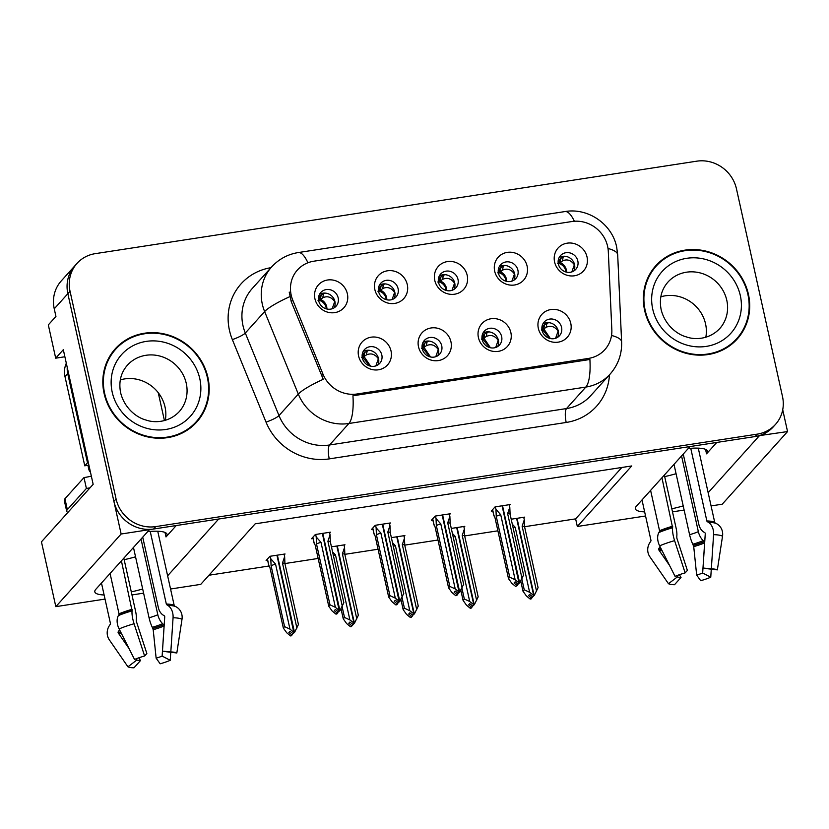<?xml version="1.0" encoding="UTF-8"?>
<svg xmlns="http://www.w3.org/2000/svg" width="829" height="829" viewBox="0 0 829 829"><rect width="100%" height="100%" fill="white"/><g stroke="black" fill="none" stroke-linecap="round" stroke-linejoin="round"><path stroke-width="1.24" d="M688.236 448.52A36.507 7.907 -12.5 0 1 707.572 451.256A36.507 7.907 -12.5 0 1 706.536 453.836L716.774 442.448M176.256 525.534L166.007 536.933A36.507 7.907 167.5 0 0 167.043 534.353A36.507 7.907 167.5 0 0 147.707 531.617M438.531 282.42A10.269 9.596 42 0 0 445.898 290.357A10.269 9.596 42 0 0 455.898 287.787A10.269 9.596 42 0 0 458.002 279.425A10.269 9.596 42 0 0 450.634 271.487A10.269 9.596 42 0 0 440.634 274.057A10.269 9.596 42 0 0 438.531 282.42M439.246 276.098A10.269 9.596 -138 0 1 454.738 283.062A10.269 9.596 -138 0 1 454.023 289.383M434.769 280.389A17.119 15.989 42 0 0 454.603 294.212A17.119 15.989 42 0 0 467.214 275.404A17.119 15.989 42 0 0 447.37 261.591A17.119 15.989 42 0 0 434.769 280.389M482.188 339.579A10.269 9.596 42 0 0 489.556 347.527A10.269 9.596 42 0 0 499.555 344.957A10.269 9.596 42 0 0 501.649 336.595A10.269 9.596 42 0 0 494.281 328.647A10.269 9.596 42 0 0 484.281 331.217A10.269 9.596 42 0 0 482.188 339.579M482.903 333.268A10.269 9.596 -138 0 1 498.384 340.222A10.269 9.596 -138 0 1 497.669 346.543M478.416 337.558A17.119 15.989 42 0 0 498.26 351.372A17.119 15.989 42 0 0 510.861 332.564A17.119 15.989 42 0 0 491.027 318.75A17.119 15.989 42 0 0 478.416 337.558M498.447 273.207A10.269 9.596 42 0 0 505.814 281.155A10.269 9.596 42 0 0 515.814 278.585A10.269 9.596 42 0 0 517.918 270.223A10.269 9.596 42 0 0 510.55 262.275A10.269 9.596 42 0 0 500.55 264.845A10.269 9.596 42 0 0 498.447 273.207M499.162 266.886A10.269 9.596 -138 0 1 514.654 273.85A10.269 9.596 -138 0 1 513.928 280.171M494.685 271.187A17.119 15.989 42 0 0 514.519 285A17.119 15.989 42 0 0 527.13 266.192A17.119 15.989 42 0 0 507.286 252.379A17.119 15.989 42 0 0 494.685 271.187M558.363 264.005A10.269 9.596 42 0 0 565.73 271.943A10.269 9.596 42 0 0 575.73 269.373A10.269 9.596 42 0 0 577.834 261.011A10.269 9.596 42 0 0 570.466 253.063A10.269 9.596 42 0 0 560.456 255.643A10.269 9.596 42 0 0 558.363 264.005M559.078 257.684A10.269 9.596 -138 0 1 574.559 264.638A10.269 9.596 -138 0 1 573.844 270.959M554.591 261.974A17.119 15.989 42 0 0 574.435 275.788A17.119 15.989 42 0 0 587.036 256.98A17.119 15.989 42 0 0 567.202 243.166A17.119 15.989 42 0 0 554.591 261.974M378.615 291.632A10.269 9.596 42 0 0 385.982 299.57A10.269 9.596 42 0 0 395.993 297A10.269 9.596 42 0 0 398.086 288.637A10.269 9.596 42 0 0 390.718 280.699A10.269 9.596 42 0 0 380.718 283.269A10.269 9.596 42 0 0 378.615 291.632M379.34 285.311A10.269 9.596 -138 0 1 394.822 292.274A10.269 9.596 -138 0 1 394.107 298.595M374.853 289.601A17.119 15.989 42 0 0 394.687 303.424A17.119 15.989 42 0 0 407.298 284.616A17.119 15.989 42 0 0 387.454 270.793A17.119 15.989 42 0 0 374.853 289.601M318.709 300.844A10.269 9.596 42 0 0 326.066 308.782A10.269 9.596 42 0 0 336.077 306.212A10.269 9.596 42 0 0 338.17 297.849A10.269 9.596 42 0 0 330.802 289.912A10.269 9.596 42 0 0 320.802 292.482A10.269 9.596 42 0 0 318.709 300.844M319.424 294.523A10.269 9.596 -138 0 1 334.906 301.487A10.269 9.596 -138 0 1 334.191 307.797M314.937 298.813A17.119 15.989 42 0 0 334.781 312.626A17.119 15.989 42 0 0 347.382 293.829A17.119 15.989 42 0 0 327.548 280.005A17.119 15.989 42 0 0 314.937 298.813M362.356 358.004A10.269 9.596 42 0 0 369.724 365.941A10.269 9.596 42 0 0 379.723 363.371A10.269 9.596 42 0 0 381.827 355.009A10.269 9.596 42 0 0 374.459 347.071A10.269 9.596 42 0 0 364.449 349.641A10.269 9.596 42 0 0 362.356 358.004M363.071 351.683A10.269 9.596 -138 0 1 378.552 358.646A10.269 9.596 -138 0 1 377.837 364.967M358.584 355.973A17.119 15.989 42 0 0 378.428 369.796A17.119 15.989 42 0 0 391.029 350.988A17.119 15.989 42 0 0 371.195 337.175A17.119 15.989 42 0 0 358.584 355.973M422.272 348.791A10.269 9.596 42 0 0 429.64 356.739A10.269 9.596 42 0 0 439.639 354.17A10.269 9.596 42 0 0 441.733 345.807A10.269 9.596 42 0 0 434.375 337.859A10.269 9.596 42 0 0 424.365 340.429A10.269 9.596 42 0 0 422.272 348.791M422.987 342.47A10.269 9.596 -138 0 1 438.468 349.434A10.269 9.596 -138 0 1 437.753 355.755M418.5 346.771A17.119 15.989 42 0 0 438.344 360.584A17.119 15.989 42 0 0 450.945 341.776A17.119 15.989 42 0 0 431.111 327.963A17.119 15.989 42 0 0 418.5 346.771M542.104 330.377A10.269 9.596 42 0 0 549.461 338.315A10.269 9.596 42 0 0 559.471 335.745A10.269 9.596 42 0 0 561.565 327.382A10.269 9.596 42 0 0 554.197 319.445A10.269 9.596 42 0 0 544.197 322.015A10.269 9.596 42 0 0 542.104 330.377M542.819 324.056A10.269 9.596 -138 0 1 558.3 331.009A10.269 9.596 -138 0 1 557.585 337.33M538.332 328.346A17.119 15.989 42 0 0 558.166 342.159A17.119 15.989 42 0 0 570.777 323.362A17.119 15.989 42 0 0 550.933 309.538A17.119 15.989 42 0 0 538.332 328.346M291.176 295.041A30.808 28.777 42 0 0 292.751 300.077L322.978 374.148A30.808 28.777 42 0 0 357.112 393.982L588.455 358.429A30.808 28.777 42 0 0 604.849 349.662A30.808 28.777 42 0 0 611.833 329.745L608.31 251.57A30.808 28.777 42 0 0 571.906 221.53L313.87 261.197A30.808 28.777 42 0 0 297.466 269.953A30.808 28.777 42 0 0 291.176 295.041M64.88 356.76L55.698 358.18L48.32 324.895L55.937 316.429L54.248 308.813A34.227 31.979 42 0 1 61.242 280.938L74.848 265.808A34.227 31.979 42 0 0 67.854 293.684L121.138 534.011L149.469 529.658L95.853 589.274A36.507 7.907 167.5 0 0 94.817 591.854A36.507 7.907 167.5 0 0 104.112 594.973M131.293 591.875A36.507 7.907 167.5 0 0 142.681 588.984M124.153 559.689A36.507 7.907 167.5 0 0 135.541 556.798M759.157 435.66L787.55 431.567L782.721 409.775M167.624 575.803L218.69 519.016L689.997 446.562L636.382 506.187A36.507 7.907 167.5 0 0 635.346 508.768A36.507 7.907 167.5 0 0 644.641 511.876M55.698 358.18L63.315 349.703L93.159 484.333L41.45 541.834L55.823 606.652L121.138 534.011M711.085 505.918L722.235 504.198L787.55 431.567M708.153 492.706L759.219 435.919M671.822 508.778A36.507 7.907 167.5 0 0 683.21 505.897M645.553 515.99L577.316 526.477L631.739 465.95L255.166 523.835L200.742 584.372L170.556 589.004M143.604 593.149L131.977 594.942M105.024 599.087L55.823 606.652M684.132 510.063L672.506 511.845M164.432 420.593L158.235 392.666M524.591 526.716L575.627 518.871L577.316 526.477M208.949 575.233L269.145 565.979M284.938 563.554L318.149 558.445M344.854 554.342L378.065 549.233M404.77 545.13L437.981 540.031M464.686 535.928L497.897 530.819M575.627 518.871L621.843 467.473M463.991 527.244L464.8 526.342L451.287 528.425M404.075 536.456L404.884 535.555L391.371 537.627M344.159 545.669L344.968 544.767L331.455 546.839M284.243 554.881L285.052 553.979L269.912 556.3L266.109 560.539L267.643 560.3M523.907 518.032L524.716 517.13L511.203 519.213M449.494 514.664L450.302 513.762L435.163 516.084L431.349 520.322L432.883 520.084M389.578 523.866L390.386 522.964L375.247 525.296L371.433 529.534L372.967 529.296M329.662 533.078L330.47 532.177L315.331 534.508L311.517 538.746L313.051 538.508M509.4 505.452L510.218 504.55L495.079 506.871L491.265 511.11L492.799 510.882M676.07 473.701A36.507 7.907 -12.5 0 1 664.682 476.592M104.091 393.412A54.766 51.16 42 0 0 143.376 435.764A54.766 51.16 42 0 0 196.722 422.054A54.766 51.16 42 0 0 207.913 377.454A54.766 51.16 42 0 0 168.629 335.103A54.766 51.16 42 0 0 115.283 348.812A54.766 51.16 42 0 0 104.091 393.412M195.613 423.246A54.766 51.16 42 0 0 200.431 416.376M644.62 310.326A54.766 51.16 42 0 0 683.904 352.677A54.766 51.16 42 0 0 737.25 338.968A54.766 51.16 42 0 0 748.442 294.368A54.766 51.16 42 0 0 709.158 252.016A54.766 51.16 42 0 0 655.801 265.726A54.766 51.16 42 0 0 644.62 310.326M736.142 340.159A54.766 51.16 42 0 0 740.95 333.279M588.455 358.429L587.098 359.931L589.885 359.34A39.937 11.316 81.3 0 1 585.834 387.07L348.885 423.495A45.636 42.631 -138 0 1 298.316 394.096A39.937 6.559 -22.2 0 1 323.248 379.309L291.269 301.725L289.228 292.098M77.024 263.384L74.848 265.808A34.227 31.979 42 0 0 67.854 293.684L113.905 501.39A34.227 31.979 42 0 0 153.583 529.026L755.105 436.551A34.227 31.979 42 0 0 773.322 426.821L775.498 424.396A34.227 31.979 42 0 0 782.493 396.521L736.453 188.815A34.227 31.979 42 0 0 696.774 161.178L95.252 253.653A34.227 31.979 42 0 0 77.024 263.384A34.227 31.979 42 0 0 70.04 291.259L116.081 498.965A34.227 31.979 42 0 0 155.759 526.602L757.281 434.137A34.227 31.979 42 0 0 775.498 424.396M587.098 359.931L352.947 395.765A39.937 11.316 -98.7 0 1 348.885 423.495L329.559 444.986L566.508 408.562A45.636 42.631 42 0 0 590.797 395.578L610.123 374.086A45.636 42.631 -138 0 1 585.834 387.07L566.508 408.562A11.409 3.233 -98.7 0 0 566.197 422.458L329.248 458.883A57.046 53.294 -138 0 1 266.036 422.137L232.358 339.61A57.046 53.294 -138 0 1 270.959 267.684M661.065 261.446A54.766 51.16 42 0 0 654.734 266.948M120.537 344.532A54.766 51.16 42 0 0 114.215 350.045M548.684 322.636L544.539 324.75L543.762 328.854L542.612 329.838L543.544 325.59L541.948 327.642M541.907 329.175L541.876 327.631M555.606 338.273L558.104 331.123C554.788 326.481 550.808 325.196 546.166 327.3L546.943 323.186M550.373 338.553L543.762 328.854L546.166 327.3M541.959 329.134L541.441 330.025M543.544 325.59L544.539 324.75M542.125 330.46L542.612 329.838L549.648 338.367M495.39 506.83L495.949 509.338L500.716 514.705L515.13 579.709L518.954 582.86L517.856 584.072L515.141 581.823L514.053 583.025L516.768 585.274L518.457 583.678M502.529 505.731L519.607 582.756L523.586 575.077L510.094 514.229A7.762 1.679 167.5 0 0 507.638 513.638L522.052 578.642M509.234 504.695L509.794 507.213L507.638 513.638M509.794 507.213L510.094 514.229M495.949 509.338L496.25 516.353L509.742 577.212L508.488 578.601L494.996 517.742L493.856 515.172M517.659 585.139L515.679 586.486L516.768 585.274M508.488 578.601L511.866 583.336L515.679 586.486M518.954 582.86L502.105 505.794M518.446 583.637L519.835 582.725M509.742 577.212L515.13 579.709M500.716 514.705A7.762 1.679 167.5 0 0 496.25 516.353M519.172 582.818L517.856 584.072M518.519 583.968L519.607 582.756M558.207 261.27L560.808 258.379L560.031 262.492C563.305 263.881 565.43 266.368 566.404 269.953L566.621 272.171M574.59 264.752L574.373 264.772C571.036 260.119 567.057 258.835 562.435 260.928L563.202 256.814L564.963 256.265M563.202 256.814L560.808 258.379M512.312 524.229L515.213 527.285L529.627 592.289L533.679 595.409L516.602 518.384M533.679 595.409L532.363 596.652L529.638 594.403L528.55 595.616L531.275 597.864L530.177 599.077L531.068 598.942L532.954 596.258M533.451 595.44L532.363 596.652M534.332 595.305L533.016 596.548L534.332 595.305L538.083 587.668L524.591 526.809A7.762 1.679 -12.5 0 0 522.135 526.228L524.291 519.793L524.591 526.809M517.027 518.312L534.104 595.346M515.213 527.285A7.762 1.679 167.5 0 0 513.13 527.928M521.845 579.015L524.239 589.792L529.627 592.289M530.177 599.077L526.363 595.927L522.985 591.191L520.747 581.046M524.239 589.792L522.985 591.191M531.275 597.864L532.156 597.73M536.55 591.222L522.135 526.228M524.291 519.793L523.731 517.286M558.176 262.803L558.145 261.259M562.435 260.928L558.383 264.099M574.373 264.772L571.823 271.912M558.218 262.772L557.699 263.653M488.768 331.849L484.623 333.963L483.846 338.066L482.696 339.051L483.639 334.802L482.032 336.854M481.991 338.377L481.96 336.843M495.69 347.486L498.188 340.336C494.872 335.683 490.892 334.408 486.25 336.501L487.027 332.398M490.457 347.765L483.846 338.066L486.25 336.501M482.043 338.346L481.525 339.227M483.639 334.802L484.623 333.963M482.209 339.672L482.696 339.051L489.732 347.579M435.484 516.042L436.033 518.55L440.8 523.918L455.214 588.911L459.038 592.072L457.95 593.274L455.225 591.025L454.137 592.238L456.862 594.486L458.541 592.89M442.613 514.944L459.691 591.968L463.67 584.29L450.178 523.441A7.762 1.679 167.5 0 0 447.722 522.85L462.136 587.854M449.318 513.907L449.878 516.426L447.722 522.85M449.878 516.426L450.178 523.441M436.033 518.55L436.334 525.565L449.826 586.424L448.572 587.813L435.09 526.954L433.94 524.384M457.743 594.352L456.655 595.564L455.774 595.699L456.862 594.486M448.572 587.813L451.95 592.548L455.774 595.699M459.038 592.072L442.189 515.006M458.53 592.849L459.919 591.927M449.826 586.424L455.214 588.911M440.8 523.918A7.762 1.679 167.5 0 0 436.334 525.565M459.266 592.03L457.95 593.274M458.603 593.181L459.691 591.968M428.852 341.061L424.707 343.175L423.94 347.278L422.78 348.263L423.723 344.014L422.116 346.066M422.075 347.589L422.044 346.045M435.774 356.698L438.272 349.548C434.956 344.895 430.976 343.62 426.334 345.714L427.111 341.61M430.541 356.967L423.94 347.278L426.334 345.714M422.127 347.558L421.609 348.439M423.723 344.014L424.717 343.165M422.293 348.885L422.78 348.263L429.816 356.791M375.568 525.244L376.128 527.762L380.894 533.12L395.298 598.124L399.122 601.274L398.034 602.486L395.309 600.237L394.221 601.45L396.946 603.699L398.625 602.092M382.708 524.146L399.775 601.18L403.754 593.502L390.262 532.643A7.762 1.679 167.5 0 0 387.817 532.063L402.22 597.067M389.412 523.12L389.962 525.638L387.817 532.063M389.962 525.638L390.262 532.643M376.128 527.762L376.418 534.778L389.91 595.626L388.666 597.025L375.174 536.166L374.024 533.586M397.827 603.564L396.739 604.776L395.858 604.911L396.946 603.699M388.666 597.025L392.034 601.761L395.858 604.911M399.122 601.274L382.324 524.208M398.614 602.051L400.003 601.139M389.91 595.626L395.298 598.124M380.894 533.12A7.762 1.679 167.5 0 0 376.418 534.778M399.35 601.243L398.034 602.486M398.687 602.382L399.775 601.18M368.936 350.273L364.801 352.387L364.024 356.491L362.864 357.475L363.807 353.216L362.2 355.278M362.159 356.802L362.138 355.258M375.858 365.91L378.356 358.76C375.04 354.107 371.06 352.833 366.418 354.926L367.195 350.822M370.625 366.18L364.024 356.491L366.418 354.926M362.211 356.771L361.693 357.651M363.807 353.216L364.801 352.377M362.377 358.097L362.864 357.475L369.9 366.003M315.652 534.456L316.212 536.974L320.978 542.332L335.382 607.336L339.206 610.486L338.118 611.698L335.393 609.45L334.305 610.662L337.03 612.911L340.097 610.351L343.838 602.714L330.346 541.855A7.762 1.679 167.5 0 0 327.901 541.275L342.304 606.268M322.792 533.358L339.869 610.382M329.496 532.332L330.056 534.84L327.901 541.275M330.056 534.84L330.346 541.855M316.212 536.974L316.512 543.99L329.994 604.838L328.75 606.227L315.258 545.378L314.108 542.798M337.911 612.776L336.823 613.988L335.942 614.123L337.03 612.911M328.75 606.227L332.118 610.973L335.942 614.123M339.206 610.486L322.357 533.43M338.781 611.595L340.097 610.351M329.994 604.838L335.382 607.336M320.978 542.332A7.762 1.679 167.5 0 0 316.512 543.99M339.434 610.455L338.118 611.698M498.291 270.482L500.892 267.58L500.115 271.705C503.4 273.083 505.524 275.58 506.488 279.166L506.706 281.383M514.674 273.964L514.457 273.984C511.12 269.332 507.141 268.047 502.519 270.14L503.286 266.026L505.058 265.477M503.286 266.026L500.892 267.58M452.396 533.441L455.308 536.498L469.711 601.502L473.763 604.621L456.686 527.596M473.763 604.621L472.447 605.864L469.722 603.616L468.634 604.828L471.359 607.077L470.271 608.289L471.152 608.144L473.038 605.471M473.535 604.652L472.447 605.864M474.416 604.517L473.1 605.761L474.416 604.517L478.167 596.88L464.675 536.021A7.762 1.679 -12.5 0 0 462.23 535.43L464.375 529.006L464.675 536.021M457.121 527.524L474.188 604.548M455.308 536.498A7.762 1.679 167.5 0 0 453.214 537.13M461.94 588.227L464.323 599.004L469.711 601.502M470.271 608.289L466.447 605.129L463.079 600.393L460.831 590.258M464.323 599.004L463.079 600.393M471.359 607.077L472.24 606.942M476.634 600.434L462.23 535.43M464.375 529.006L463.825 526.498M498.26 272.016L498.229 270.472M502.519 270.14L498.467 273.311M514.457 273.984L511.918 281.124M498.302 271.974L497.783 272.865M438.375 279.694L440.976 276.793L440.199 280.907C443.484 282.295 445.608 284.782 446.572 288.378L446.79 290.596M454.758 283.166L454.541 283.186C451.204 278.544 447.225 277.259 442.603 279.352L443.37 275.238L445.142 274.689M443.37 275.238L440.976 276.793M392.48 542.643L395.392 545.71L409.795 610.714L413.847 613.833L396.77 536.798M413.847 613.833L412.531 615.077L409.806 612.828L408.718 614.04L411.443 616.289L410.355 617.491L411.236 617.356L413.122 614.683M413.619 613.864L412.531 615.077M414.51 613.729L413.194 614.973L414.51 613.729L418.251 606.092L404.759 545.233A7.762 1.679 -12.5 0 0 402.314 544.643L404.469 538.218L404.759 545.233M397.205 536.736L414.282 613.761M395.392 545.71A7.762 1.679 167.5 0 0 393.298 546.342M402.024 597.429L404.407 608.217L409.795 610.714M410.355 617.491L406.531 614.341L403.163 609.605L400.915 599.471M404.407 608.217L403.163 609.605M411.443 616.289L412.324 616.144M416.718 609.647L402.314 544.643M404.469 538.218L403.91 535.7M438.344 281.218L438.313 279.684M442.603 279.352L438.551 282.523M454.541 283.186L452.002 290.337M438.386 281.186L437.867 282.078M378.459 288.906L381.06 286.005L380.293 290.119C383.568 291.507 385.692 293.994 386.666 297.59L386.874 299.808M394.842 292.378L394.625 292.399C391.288 287.746 387.309 286.471 382.687 288.554L383.454 284.451L385.226 283.901M383.454 284.451L381.06 286.005M332.564 551.855L335.476 554.922L349.89 619.926L353.931 623.035L336.854 546.01M353.931 623.035L352.615 624.289L349.89 622.04L348.802 623.242L351.527 625.491L350.439 626.703L351.33 626.569L354.594 622.942L358.335 615.294L344.854 554.446A7.762 1.679 -12.5 0 0 342.398 553.855L344.553 547.43L344.854 554.446M353.703 623.076L352.615 624.289M354.594 622.942L353.278 624.185M337.289 545.948L354.366 622.973M335.476 554.922A7.762 1.679 167.5 0 0 333.382 555.554M342.108 606.641L344.501 617.429L349.89 619.926M350.439 626.703L346.615 623.553L343.247 618.817L340.999 608.683M344.501 617.429L343.247 618.817M351.527 625.491L352.418 625.356M356.802 618.859L342.398 553.855M344.553 547.43L343.994 544.912M378.428 290.43L378.397 288.886M382.687 288.554L378.646 291.735M394.625 292.399L392.086 299.549M378.47 290.399L377.951 291.28M318.543 298.119L321.144 295.217L320.377 299.331C323.652 300.72 325.776 303.207 326.75 306.803L326.958 309.02M334.926 301.59L334.709 301.611C331.382 296.958 327.403 295.684 322.771 297.766L323.548 293.653L325.31 293.114M323.548 293.653L321.144 295.217M270.233 556.249L270.793 558.767L275.56 564.134L289.974 629.128L293.787 632.289L276.938 555.223M294.015 632.247L292.699 633.491L289.974 631.242L288.886 632.454L291.611 634.703L290.523 635.916L291.414 635.781L293.3 633.097M293.787 632.289L292.699 633.491M294.678 632.144L293.362 633.397L294.678 632.144L298.43 624.506L284.938 563.658A7.762 1.679 -12.5 0 0 282.482 563.067L284.637 556.642L284.938 563.658M277.373 555.161L294.45 632.185M270.793 558.767L271.093 565.782L284.585 626.641L289.974 629.128M275.56 564.134A7.762 1.679 167.5 0 0 271.093 565.782M268.689 564.601L267.456 559.036M290.523 635.916L286.71 632.765L283.331 628.03L269.839 567.171L268.886 565.461M284.585 626.641L283.331 628.03M291.611 634.703L292.502 634.568M296.896 628.071L282.482 563.067M284.637 556.642L284.078 554.124M318.512 299.642L318.481 298.098M322.771 297.766L318.73 300.937M334.709 301.611L332.17 308.761M318.564 299.611L318.035 300.492M101.47 583.036L110.423 623.408A1.14 1.078 116.6 0 1 110.247 624.32L109.387 625.615A12.549 11.844 -63.4 0 0 109.314 639.833L127.946 666.806L136.909 659.967L136.122 658.817M121.407 560.86L132.091 610.869A12.549 3.15 74.2 0 0 134.091 623.75L144.609 655.988A26.238 5.689 -12.5 0 0 134.536 659.469L119.117 628.931A12.549 8.093 -113.3 0 1 118.381 615.615L118.941 614.652A1.14 0.736 66.7 0 0 119.024 613.843L110.07 573.471M142.723 537.151L158.318 607.491A12.549 9.202 -88.7 0 0 163.22 615.139L164.256 615.771A1.14 0.839 91.3 0 1 164.733 616.9L162.474 651.107L170.815 651.957L173.064 617.75A12.549 9.202 -88.7 0 0 167.81 605.377L166.774 604.735A1.14 0.839 91.3 0 1 166.328 604.04L150.225 531.41M157.748 531.244L174.183 605.367A1.14 1.078 -63.4 0 0 174.712 606.072L176.007 606.755A12.549 11.844 116.6 0 1 182.007 619.263L176.826 652.972L166.069 651.708A15.658 3.389 -12.5 0 0 165.033 651.366M144.609 655.988L146.847 653.511L136.329 621.263L136.267 619.284A12.549 3.15 74.2 0 0 135.531 610.994L123.822 558.176M141.034 539.037L157.821 614.755A12.549 8.093 66.7 0 0 162.629 623.719L163.634 624.724A1.14 0.736 -113.3 0 1 164.101 625.947L162.132 656.081A15.658 3.389 -12.5 0 1 156.132 658.164L153.199 629.729L152.277 627.304A12.549 3.15 -105.8 0 1 149.065 617.781L133.469 547.451M129.034 648.568L118.278 632.993A1.14 1.078 116.6 0 1 118.278 631.698L119.138 630.413A12.549 11.844 -63.4 0 0 119.542 629.76M138.857 657.801L140.495 660.568A15.658 3.389 -12.5 0 1 136.909 659.967M162.132 656.081L170.235 660.309A26.238 5.689 -12.5 0 1 160.173 663.791L156.132 658.164M140.495 660.568L133.966 667.822A26.238 5.689 -12.5 0 1 127.946 666.806M170.815 651.957A26.238 5.689 -12.5 0 1 173.064 652.091A26.238 5.689 -12.5 0 1 176.826 652.972M170.235 660.309L170.764 652.257M90.019 487.825A22.818 4.943 -12.5 0 1 86.392 488.447L67.346 509.638A22.818 4.943 167.5 0 0 66.693 511.255A22.818 4.943 167.5 0 0 67.905 512.415M86.392 488.447L83.988 477.577L64.931 498.757A22.818 4.943 167.5 0 0 64.279 500.374L66.693 511.255M83.988 477.577A22.818 4.943 167.5 0 0 91.345 476.157M88.351 462.634A22.818 21.316 42 0 0 87.501 462.82L67.729 373.651A22.818 21.316 -138 0 1 67.242 367.423M66.31 363.237A22.818 21.316 42 0 0 65.004 376.677L84.776 465.846L87.501 462.82M88.931 465.266A22.818 21.316 42 0 0 84.776 465.846M641.998 499.939L650.952 540.321A1.14 1.078 116.6 0 1 650.775 541.223L649.915 542.518A12.549 11.844 -63.4 0 0 649.843 556.746L668.475 583.709L677.438 576.87L676.651 575.73M661.936 477.763L672.62 527.772A12.549 3.15 74.2 0 0 674.609 540.653L685.137 572.891A26.238 5.689 -12.5 0 0 675.065 576.383L659.646 545.834A12.549 8.093 -113.3 0 1 658.91 532.529L659.469 531.555A1.14 0.736 66.7 0 0 659.552 530.757L650.599 490.374M683.251 454.064L698.847 524.394A12.549 9.202 -88.7 0 0 703.748 532.042L704.785 532.684A1.14 0.839 91.3 0 1 705.261 533.803L703.002 568.01L711.334 568.87L713.593 534.664A12.549 9.202 -88.7 0 0 708.329 522.28L707.303 521.648A1.14 0.839 91.3 0 1 706.857 520.954L690.754 448.313M698.277 448.147L714.702 522.27A1.14 1.078 -63.4 0 0 715.24 522.985L716.536 523.669A12.549 11.844 116.6 0 1 722.536 536.166L717.354 569.875L706.598 568.621A15.658 3.389 -12.5 0 0 705.562 568.269M685.137 572.891L687.376 570.414L676.858 538.176L676.796 536.187A12.549 3.15 74.2 0 0 676.06 527.907L664.35 475.09M681.562 455.95L698.35 531.658A12.549 8.093 66.7 0 0 703.158 540.632L704.163 541.638A1.14 0.736 -113.3 0 1 704.629 542.85L702.66 572.994A15.658 3.389 -12.5 0 1 696.661 575.067L693.728 546.632L692.806 544.218A12.549 3.15 -105.8 0 1 689.593 534.695L673.998 464.354M669.563 565.471L658.796 549.896A1.14 1.078 116.6 0 1 658.806 548.611L659.666 547.316A12.549 11.844 -63.4 0 0 660.071 546.674M679.386 574.704L681.024 577.471A15.658 3.389 -12.5 0 1 677.438 576.87M702.66 572.994L710.764 577.212A26.238 5.689 -12.5 0 1 700.692 580.704L696.661 575.067M681.024 577.471L674.495 584.725A26.238 5.689 -12.5 0 1 668.475 583.709M711.334 568.87A26.238 5.689 -12.5 0 1 713.593 568.995A26.238 5.689 -12.5 0 1 717.354 569.875M710.764 577.212L711.282 569.171M104.63 393.329A54.196 50.631 -138 0 1 115.708 349.196A54.196 50.631 -138 0 1 168.494 335.631A54.196 50.631 -138 0 1 207.374 377.537A54.196 50.631 -138 0 1 196.297 421.671A54.196 50.631 -138 0 1 143.51 435.246A54.196 50.631 -138 0 1 104.63 393.329M109.397 356.926A54.196 50.631 -138 0 1 113.521 351.62L115.708 349.196M120.298 379.9A34.797 32.507 -138 0 1 165.033 406.998A34.797 32.507 -138 0 1 165.292 420.355M196.297 421.671L194.121 424.096A54.196 50.631 -138 0 1 189.281 428.759M90.485 472.281A5.71 5.326 -138 0 1 88.827 469.318L87.947 465.328M645.159 310.243A54.196 50.631 -138 0 1 656.226 266.109A54.196 50.631 -138 0 1 709.023 252.534A54.196 50.631 -138 0 1 747.903 294.45A54.196 50.631 -138 0 1 736.826 338.584A54.196 50.631 -138 0 1 684.039 352.149A54.196 50.631 -138 0 1 645.159 310.243M649.926 273.829A54.196 50.631 -138 0 1 654.05 268.523L656.226 266.109M660.827 296.803A34.797 32.507 -138 0 1 705.562 323.911A34.797 32.507 -138 0 1 705.821 337.258M736.826 338.584L734.649 341.009A54.196 50.631 -138 0 1 729.81 345.672M706.536 453.836L705.541 449.359M166.007 536.933L165.012 532.446M292.751 300.077L291.269 301.725M54.248 308.813L70.04 291.259M322.978 374.148L321.497 375.796M357.112 393.982L355.755 395.495M266.036 422.137A11.409 1.876 157.8 0 0 278.99 415.588L298.316 394.096L264.638 311.569A45.636 42.631 -138 0 1 262.306 304.119A45.636 42.631 -138 0 1 271.622 266.948L252.306 288.44A45.636 42.631 42 0 0 242.98 325.6A45.636 42.631 42 0 0 245.311 333.051L278.99 415.588A45.636 42.631 42 0 0 329.559 444.986A11.409 3.233 -98.7 0 0 329.248 458.883M289.777 296.678A39.937 6.559 -22.2 0 0 264.638 311.569L245.311 333.051A11.409 1.876 157.8 0 1 232.358 339.61M574.362 221.25A39.937 11.316 -98.7 0 0 564.984 211.561L298.285 252.555A39.937 11.316 81.3 0 1 307.922 262.772M611.533 335.476A39.937 10.487 -2.6 0 1 621.615 341.9C622.009 354.118 618.175 364.843 610.123 374.086M607.999 248.472A39.937 10.487 -2.6 0 1 617.688 254.793L621.615 341.9M609.46 374.832A57.046 53.294 -138 0 1 566.197 422.458M116.081 498.965L113.905 501.39M155.759 526.602L153.583 529.026M757.281 434.137L755.105 436.551M494.043 516.032L492.623 509.607M559.813 259.218L558.87 263.467C562.445 264.606 564.725 266.969 565.71 270.544L565.896 271.995M434.127 525.244L432.707 518.819M374.211 534.446L372.791 528.032M314.295 543.658L312.875 537.233M499.897 268.43L498.965 272.679C502.529 273.819 504.809 276.181 505.794 279.756L505.98 281.207M439.981 277.632L439.049 281.891C442.613 283.031 444.893 285.394 445.878 288.969L446.064 290.409M380.065 286.844L379.133 291.103C382.697 292.243 384.977 294.606 385.962 298.181L386.159 299.621M320.16 296.057L319.217 300.316C322.782 301.455 325.061 303.808 326.056 307.393L326.243 308.834M119.024 613.843A34.227 7.42 -12.5 0 1 132.153 609.294M166.328 604.04A34.227 7.42 -12.5 0 1 174.183 605.367M157.821 614.755A22.818 4.943 -12.5 0 1 149.065 617.781M162.629 623.719A26.994 5.844 -12.5 0 1 152.277 627.304M120.05 630.765A26.994 5.844 -12.5 0 1 119.138 630.413M163.634 624.724A28.145 6.093 -12.5 0 1 152.837 628.465M120.899 632.465A28.145 6.093 -12.5 0 1 118.278 631.698M164.101 625.947A28.445 6.166 -12.5 0 1 153.199 629.729M121.614 633.864A28.445 6.166 -12.5 0 1 118.278 632.993M173.064 617.75A39.025 8.456 -12.5 0 1 182.007 619.263M119.117 628.931A39.025 8.456 -12.5 0 1 134.091 623.75M167.81 605.377A35.761 7.751 -12.5 0 1 176.007 606.755M118.381 615.615A35.761 7.751 -12.5 0 1 132.091 610.869M166.774 604.735A34.611 7.502 -12.5 0 1 174.712 606.072M118.941 614.652A34.611 7.502 -12.5 0 1 132.215 610.051M65.004 376.677L67.729 373.651M67.346 509.638L64.931 498.757M659.552 530.757A34.227 7.42 -12.5 0 1 672.682 526.208M706.857 520.954A34.227 7.42 -12.5 0 1 714.702 522.27M698.35 531.658A22.818 4.943 -12.5 0 1 689.593 534.695M703.158 540.632A26.994 5.844 -12.5 0 1 692.806 544.218M660.578 547.679A26.994 5.844 -12.5 0 1 659.666 547.316M704.163 541.638A28.145 6.093 -12.5 0 1 693.365 545.378M661.428 549.368A28.145 6.093 -12.5 0 1 658.806 548.611M704.629 542.85A28.445 6.166 -12.5 0 1 693.728 546.632M662.143 550.777A28.445 6.166 -12.5 0 1 658.796 549.896M713.593 534.664A39.025 8.456 -12.5 0 1 722.536 536.166M659.646 545.834A39.025 8.456 -12.5 0 1 674.609 540.653M708.329 522.28A35.761 7.751 -12.5 0 1 716.536 523.669M658.91 532.529A35.761 7.751 -12.5 0 1 672.62 527.772M707.303 521.648A34.611 7.502 -12.5 0 1 715.24 522.985M659.469 531.555A34.611 7.502 -12.5 0 1 672.744 526.954M186.266 383.392A34.797 32.507 42 0 0 161.303 356.48A34.797 32.507 42 0 0 127.407 365.195C120.816 372.739 118.557 381.91 120.619 392.728C124.505 408.583 137.127 417.785 145.863 419.992C154.412 423.142 168.826 422.614 179.157 411.733A34.797 32.507 42 0 0 186.266 383.392M112.205 392.169A46.206 43.17 -138 0 1 146.236 341.393A46.206 43.17 -138 0 1 199.799 378.708A46.206 43.17 -138 0 1 165.769 429.474A46.206 43.17 -138 0 1 112.205 392.169M88.827 469.318L89.636 468.416M726.795 300.305A34.797 32.507 42 0 0 701.831 273.394A34.797 32.507 42 0 0 667.936 282.098C661.345 289.642 659.086 298.823 661.148 309.631C665.034 325.496 677.656 334.688 686.391 336.895C694.94 340.045 709.355 339.527 719.686 328.636A34.797 32.507 42 0 0 726.795 300.305M652.724 309.082A46.206 43.17 -138 0 1 686.764 258.306A46.206 43.17 -138 0 1 740.328 295.611A46.206 43.17 -138 0 1 706.298 346.387A46.206 43.17 -138 0 1 652.724 309.082M617.688 254.793L616.652 246.99C612.061 224.058 588.113 207.53 564.984 211.561M298.285 252.555C287.756 254.275 278.865 259.073 271.622 266.948M493.804 515.431L492.54 509.7M433.899 524.643L432.624 518.902M373.983 533.855L372.708 528.114M314.067 543.057L312.792 537.327M268.648 564.86L267.373 559.119"/></g></svg>
